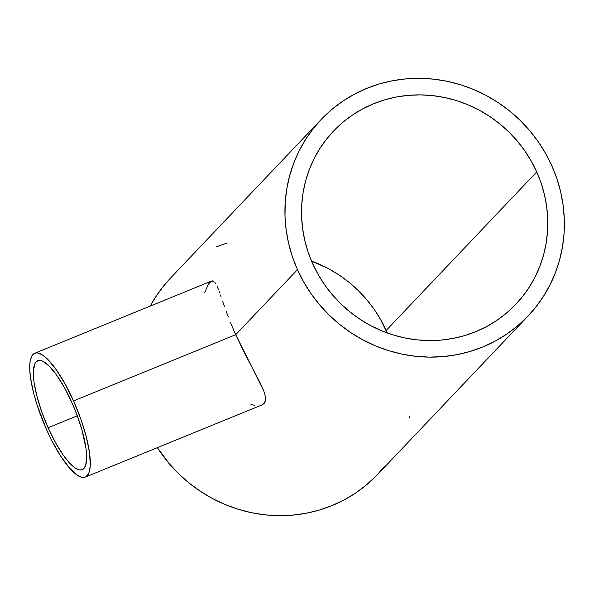 <?xml version="1.0" encoding="UTF-8"?>
<svg xmlns="http://www.w3.org/2000/svg" width="594" height="594" viewBox="0 0 594 594"><rect width="100%" height="100%" fill="white"/><g stroke="black" fill="none" stroke-linecap="round" stroke-linejoin="round"><path stroke-width="0.89" d="M71.926 402.635A58.858 15.897 67.8 0 1 82.262 469.668A58.858 15.897 67.8 0 1 48.092 427.732L77.302 415.8L48.092 427.732A58.858 15.897 67.8 0 1 37.749 360.692A58.858 15.897 67.8 0 1 71.926 402.635L76.351 413.283L81.772 429.269L86.019 448.47L86.679 456.326L85.744 465.072L83.88 468.547L81.096 469.965L79.388 469.891L75.438 468.161L68.459 461.79L63.358 455.264L55.532 442.679L48.092 427.732L41.669 411.701L36.835 395.968L33.992 381.89L33.39 370.686L35.083 363.305L36.137 361.82L38.922 360.395L42.516 361.078L49.116 365.971L56.653 375.104L64.486 387.682L71.926 402.635M212.489 280.88L211.212 281.192L213.699 281.289L212.489 280.88M214.872 282.395L216.038 284.162L214.872 282.395M217.218 286.56L218.436 289.516L217.218 286.56M219.075 291.194L219.735 293.005L219.075 291.194M220.426 294.951L221.146 297.015L220.426 294.951M222.691 301.455L224.391 306.281L222.691 301.455M226.284 311.508L228.356 317.01L226.284 311.508M230.613 322.735L233.086 328.675L230.613 322.735M85.298 477.101L262.489 404.714L265.184 401.878L265.555 397.238L263.803 390.941L260.335 383.182L244.29 352.636L235.707 334.689L73.552 400.92A66.884 18.065 67.8 0 1 85.298 477.101A66.884 18.065 67.8 0 1 46.466 429.44A66.884 18.065 67.8 0 1 34.719 353.267A66.884 18.065 67.8 0 1 73.552 400.92L235.707 334.689L233.086 328.675L235.707 334.689L297.468 269.669A142.686 136.375 -136.5 0 1 321.198 119.453A142.686 136.375 -136.5 0 1 551.833 165.771A142.686 136.375 -136.5 0 1 528.111 315.986A142.686 136.375 -136.5 0 1 297.468 269.669L235.707 334.689L263.803 390.941L265.555 397.238L265.652 399.769L264.115 403.541L262.051 404.908M536.731 171.941A125.742 120.181 -136.5 0 1 515.822 304.314A125.742 120.181 -136.5 0 1 312.57 263.498A125.742 120.181 -136.5 0 1 333.486 131.118A125.742 120.181 -136.5 0 1 536.731 171.941L386.122 330.502L536.731 171.941L531.192 160.981L524.628 150.579L517.107 140.815L508.687 131.794L499.457 123.604L489.515 116.32L478.942 110.009L467.849 104.737L456.333 100.549L444.52 97.498L432.514 95.597L420.433 94.877L408.39 95.337L396.502 96.978L384.89 99.777L373.656 103.72L362.919 108.754L352.769 114.835L343.317 121.911L334.652 129.915L326.849 138.758L319.98 148.366L314.129 158.635L309.34 169.476L305.665 180.784L303.133 192.449L301.767 204.351L301.589 216.387L302.598 228.43L304.781 240.377L308.115 252.101L312.57 263.498L318.109 274.45L324.673 284.86L332.202 294.617L340.622 303.638L349.844 311.835L359.793 319.119L370.366 325.43L381.459 330.702L392.968 334.882L404.789 337.941L416.795 339.842L428.875 340.562L440.919 340.102L452.806 338.461L464.419 335.662L475.646 331.719L486.389 326.685L496.532 320.597L505.991 313.521L514.656 305.524L522.46 296.681L529.321 287.073L535.179 276.804L539.968 265.956L543.644 254.655L546.176 242.991L547.542 231.081L547.72 219.052L546.71 207.002L544.527 195.062L541.193 183.331L536.731 171.941M387.184 332.937A125.742 120.181 43.5 0 0 386.122 330.502A125.742 120.181 43.5 0 0 311.516 261.063L328.334 268.57L338.899 274.881L348.849 282.165L358.078 290.362L366.491 299.383L374.02 309.14L380.583 319.55L387.184 332.937M321.198 119.453L170.589 278.014A142.686 136.375 43.5 0 0 150.282 306.059L155.272 297.579L163.053 286.679L170.641 277.962M204.715 292.5L208.524 284.006L211.212 281.192M254.462 405.286L250.98 404.477M385.031 465.882L376.173 475.92L366.335 484.994L355.613 493.027L344.097 499.933L331.912 505.643L319.164 510.112L305.984 513.298L292.5 515.154L278.831 515.681L265.124 514.857L251.5 512.704L238.09 509.236L225.029 504.492L212.437 498.507L200.445 491.349L189.159 483.078L178.683 473.782L169.134 463.543L157.373 447.661A142.686 136.375 43.5 0 0 377.494 474.547L528.111 315.986M409.608 416.142L409.066 418.191M216.179 246.918L227.264 242.946M297.468 269.669L292.411 256.734L288.625 243.429L286.152 229.878L285.009 216.209L285.209 202.554L286.754 189.041L289.627 175.809L293.8 162.979L299.235 150.676L305.88 139.018L313.669 128.118L322.52 118.08L332.358 109.006L343.087 100.973L354.596 94.067L366.788 88.358L379.529 83.888L392.708 80.702L406.199 78.846L419.861 78.319L433.575 79.143L447.2 81.296L460.602 84.764L473.67 89.508L486.256 95.493L498.255 102.651L509.541 110.922L520.01 120.218L529.558 130.457L538.105 141.528L545.552 153.341L551.833 165.771L556.897 178.697L560.684 192.003L563.157 205.561L564.3 219.231L564.1 232.885L562.555 246.399L559.674 259.63L555.501 272.46L550.066 284.764L543.428 296.421L535.639 307.321L526.789 317.352L516.951 326.433L506.222 334.459L494.705 341.364L482.521 347.082L469.772 351.551L456.593 354.729L443.109 356.593L429.447 357.113L415.733 356.296L402.108 354.143L388.699 350.675L375.638 345.923L363.053 339.946L351.054 332.781L339.768 324.517L329.299 315.221L319.743 304.982L311.204 293.904L303.757 282.098L297.468 269.669M46.466 429.44L52.012 441L60.848 456.341L69.609 468.146L77.547 475.386L82.031 477.353L83.969 477.442L85.677 476.93L88.328 474.131L89.256 471.874L90.251 465.748L89.568 453.014L86.338 437.013L80.843 419.141L73.552 400.92L65.095 383.932L56.2 369.639L47.631 359.259L42.471 354.982L37.979 353.014L36.048 352.925L34.341 353.437L31.682 356.237L30.116 361.293L29.7 368.429L30.45 377.353L33.672 393.347L37.11 405.153L46.466 429.44M211.479 281.066L34.719 353.267"/></g></svg>
